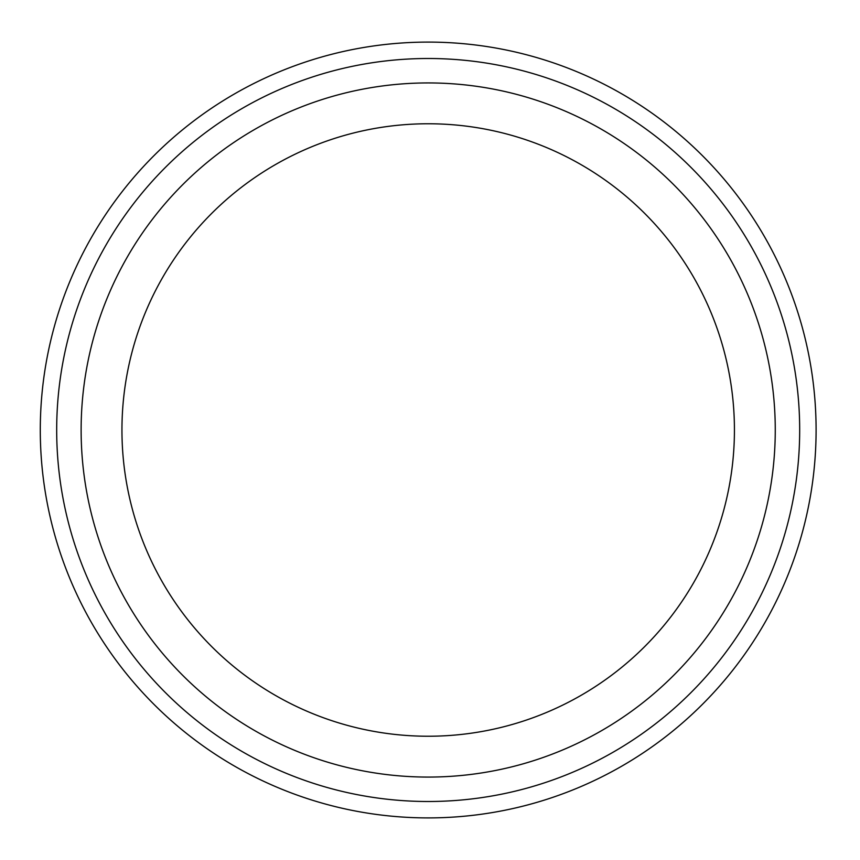 <?xml version="1.0" encoding="UTF-8"?>
<svg xmlns="http://www.w3.org/2000/svg" width="860" height="860" viewBox="0 0 860 860"><rect width="100%" height="100%" fill="white"/><g stroke="black" fill="none" stroke-linecap="round" stroke-linejoin="round"><path stroke-width="1.29" d="M799.682 430A371.488 371.488 0 0 1 242.445 751.726A371.488 371.488 0 0 1 242.445 108.274A371.488 371.488 0 0 1 799.682 430M428.194 736.235A306.235 306.235 0 0 0 734.429 430A306.235 306.235 0 0 0 428.194 123.765A306.235 306.235 0 0 0 121.948 430A306.235 306.235 0 0 0 428.194 736.235M816.097 430A387.903 387.903 0 0 1 234.243 765.938A387.903 387.903 0 0 1 234.243 94.062A387.903 387.903 0 0 1 816.097 430M428.194 777.074A347.075 347.075 0 0 0 728.764 256.463A347.075 347.075 0 0 0 127.624 256.463A347.075 347.075 0 0 0 428.194 777.074"/></g></svg>
